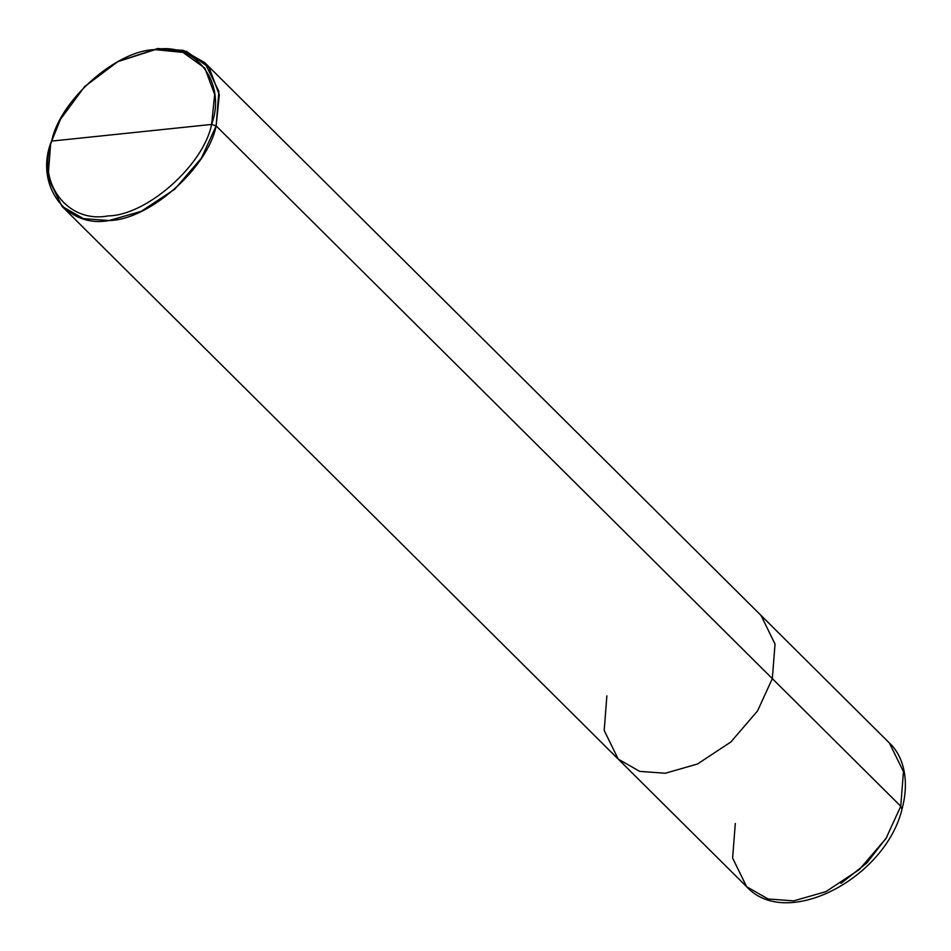 <?xml version="1.0" encoding="UTF-8"?>
<svg xmlns="http://www.w3.org/2000/svg" width="951" height="951" viewBox="0 0 951 951"><rect width="100%" height="100%" fill="white"/><g stroke="black" fill="none" stroke-linecap="round" stroke-linejoin="round"><path stroke-width="1.43" d="M117.746 61.696L157.759 48.525L186.503 51.39L209.125 67.616L219.301 94.85L216.15 125.901L211.621 124.426L214.664 94.411L204.834 68.08L182.961 52.4L155.179 49.63L117.746 61.696L84.603 86.624L60.495 119.303L51.687 141.093L211.621 124.426C203.562 165.189 146.644 215.497 108.129 215.901C67.509 223.735 36.471 182.604 51.687 141.093L50.7 143.149L51.687 141.093C59.747 100.342 116.664 50.034 155.179 49.63C195.799 41.785 226.837 82.927 211.621 124.426L51.687 141.093C36.471 182.604 67.509 223.735 108.129 215.901C146.644 215.497 203.562 165.189 211.621 124.426L216.15 125.901L900.752 806.246L901.988 809.265L900.752 806.246L885.987 838.509L859.312 869.583L825.848 891.658L793.693 900.87L768.123 898.992L746.63 886.712L768.123 898.992L793.693 900.87L825.848 891.658L859.312 869.583L885.987 838.509L900.752 806.246L903.45 771.677L889.423 743.016L903.45 771.677L900.752 806.246L772.331 678.622L757.567 710.884L730.903 741.958L697.44 764.033L665.272 773.246L639.702 771.38L618.209 759.088L639.702 771.38L665.272 773.246L697.44 764.033L730.903 741.958L757.567 710.884L772.331 678.622L775.029 644.065L761.014 615.404L775.029 644.065L772.331 678.622L216.15 125.901C207.805 168.065 148.927 220.109 109.092 220.525C67.069 228.632 34.961 186.075 50.7 143.149L48.002 177.706L62.029 206.367L83.522 218.659L109.092 220.525L141.247 211.312L174.711 189.237L201.386 158.163L216.15 125.901L218.849 91.344L204.822 62.683L183.329 50.391L157.759 48.525L118.388 61.351M840.981 883.384L866.848 862.961L886.689 837.391M735.301 823.483L732.615 858.052L746.63 886.712C786.596 930.577 885.44 877.939 901.988 809.265C910.618 777.086 901.477 753.977 889.423 743.016L204.822 62.683M606.881 695.87L604.194 730.427L618.209 759.088L62.029 206.367M50.7 143.149L60.495 119.303M746.63 886.712L618.209 759.088"/></g></svg>
